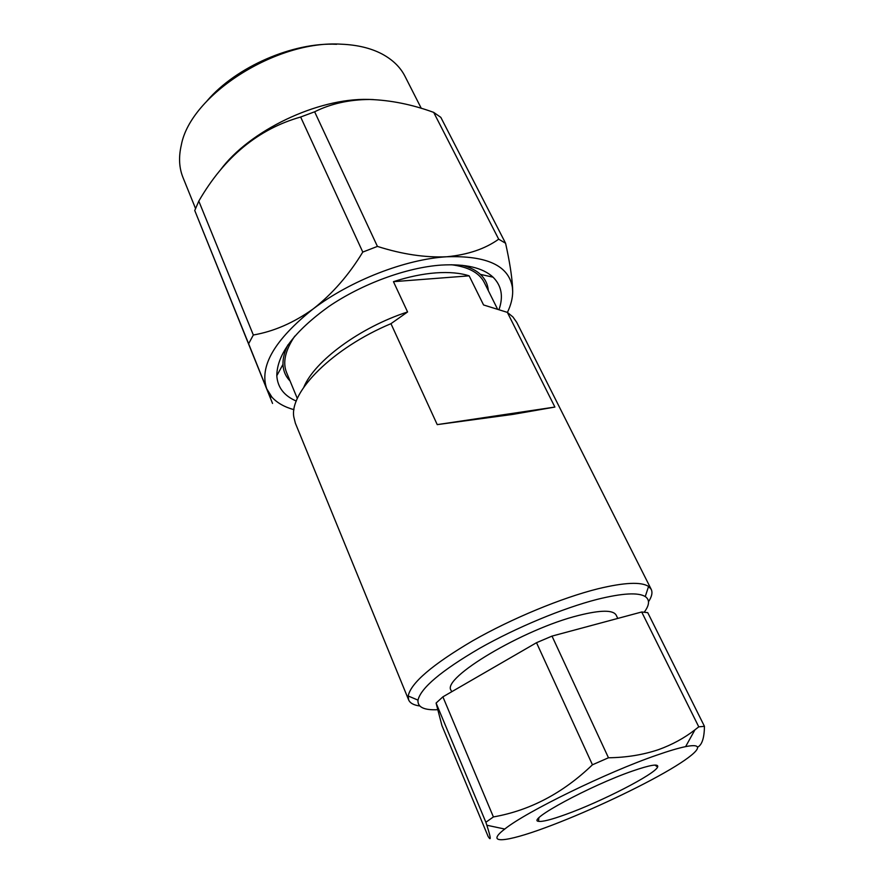 <?xml version="1.0" encoding="UTF-8"?>
<svg xmlns="http://www.w3.org/2000/svg" width="884" height="884" viewBox="0 0 884 884"><rect width="100%" height="100%" fill="white"/><g stroke="black" fill="none" stroke-linecap="round" stroke-linejoin="round"><path stroke-width="1.33" d="M632.259 771.113C590.302 785.589 525.947 820.429 538.544 821.313C542.246 821.965 551.329 819.678 565.771 814.44C601.153 801.777 654.867 774.251 657.619 767.047C658.945 763.467 650.491 764.826 632.259 771.113M499.04 309.499C503.548 296.438 501.559 285.665 493.062 277.178C482.863 267.719 465.57 263.686 441.16 265.089C406.574 267.498 361.998 283.83 328.627 306.637C294.239 331.456 276.968 354.484 276.803 375.733C277.598 387.391 284.096 395.833 296.295 401.06M287.963 344.848C284.46 351.909 282.803 358.407 282.99 364.352C283.256 370.915 285.62 376.462 290.062 380.971M644.292 612.137C649.563 604.954 649.884 599.761 645.254 596.567C638.237 592.258 622.281 593.175 597.385 599.319C563.329 608.004 516.256 627.529 479.459 648.414C441.315 670.735 420.839 687.973 417.999 700.128C417.37 707.145 423.977 710.338 437.812 709.708M648.513 601.717C651.839 596.656 652.735 592.534 651.221 589.352L648.558 586.446C641.22 581.639 624.358 582.423 597.96 588.788C561.837 597.783 511.748 618.502 472.741 640.767C432.364 664.58 410.839 682.989 408.187 695.984L408.64 699.896C410.043 703.134 413.745 705.156 419.756 705.973M617.772 618.424L616.181 615.154C613.164 609.849 600.711 609.927 578.799 615.397C523.416 628.944 440.928 678.359 451.105 690.382L451.691 691.763M421.292 108.356L405.005 76.333C400.297 67.062 392.518 59.559 381.689 53.814C370.595 48.068 357.158 44.863 341.379 44.2C276.184 39.769 190.336 95.207 181.297 145.142C178.524 157.087 179.087 167.872 182.988 177.518L195.519 208.458M373.379 99.56L368.418 99.417C317.643 97.925 249.432 130.567 220.337 170.082M507.416 312.417C510.919 305.079 512.676 298.14 512.687 291.576L512.565 287.311C511.869 275.797 509.538 261.112 505.582 243.255L440.829 117.362L433.679 112.379C412.077 104.5 390.739 100.201 369.667 99.472C349.081 99.616 330.738 103.726 314.638 111.793L300.648 117.02C258.194 129.075 224.249 157.098 198.801 201.11L194.745 210.502L272.548 403.447L266.736 388.816L271.974 397.203C277.156 402.905 284.493 407.06 293.974 409.679M497.482 308.991L484.233 282.449C479.338 272.802 468.387 266.902 451.392 264.747M651.221 589.352L516.72 322.351L512.941 316.969L507.35 312.372L483.559 304.958L469.15 275.841C460.177 272.935 449.105 271.94 435.934 272.869C422.685 273.863 408.53 276.803 393.457 281.676L407.579 311.964L390.96 323.677C332.749 348.053 289.51 391.667 293.786 416.839L295.378 423.226L408.64 699.896M437.226 424.618L554.898 407.06L513.129 414.353L437.226 424.618L390.96 323.677M554.898 407.06L507.35 312.372M545.605 827.59C582.722 813.921 631.795 791.291 664.315 772.815C696.835 754.361 708.537 742.052 685.619 746.626C678.525 748.074 668.901 750.914 656.757 755.157C607.385 772.075 525.98 811.832 504.764 829.048C484.41 844.563 505.781 842.386 545.605 827.59M697.874 747.046C702.106 744.648 704.294 737.742 704.449 726.328L698.769 726.836L694.934 729.83C684.271 738.118 672.116 744.726 658.469 749.665C642.977 754.848 626.314 757.544 608.468 757.776L592.446 764.793C562.986 793.114 529.969 810.495 493.405 816.938L485.868 822.253L486.841 825.236C490.885 837.833 491.305 841.59 488.134 836.485L441.923 725.554L436.088 703.056L442.895 696.846L536.511 642.701L552.003 636.104L641.696 611.993L647.751 612.656L704.449 726.328M442.895 696.846L493.405 816.938M592.446 764.793L536.511 642.701M552.003 636.104L608.468 757.776M698.769 726.836L641.696 611.993M485.868 822.253L436.088 703.056M407.579 311.964C360.02 327.334 314.472 361.092 303.82 387.192M294.759 336.13C285.234 350.373 282.504 362.506 286.571 372.529L297.333 398.551M336.66 44.288C293.057 42.034 236.205 66.775 207.121 100.787M198.801 201.11L253.332 335.003L248.614 343.743L266.736 388.816C259.034 366.495 274.526 339.854 313.212 308.892C293.842 322.737 273.885 331.445 253.332 335.003M194.745 210.502L248.614 343.743M300.648 117.02L362.783 252.073C348.97 274.858 332.45 293.797 313.212 308.892C350.528 280.504 405.657 259.145 446.763 256.769C425.226 257.73 402.109 254.283 377.424 246.404L362.783 252.073M314.638 111.793L377.424 246.404M433.679 112.379L498.687 239.188C485.15 248.879 467.846 254.736 446.763 256.769C487.084 255.454 508.974 265.741 512.433 287.62L512.565 287.311M505.582 243.255L498.687 239.188M488.311 290.626C487.824 284.305 485.183 278.891 480.41 274.383C476.045 270.338 470.056 267.322 462.431 265.344M512.687 291.576L512.433 287.62M393.457 281.676L469.15 275.841M538.842 817.976L538.544 821.313M282.99 364.352L276.803 375.733M645.254 596.567L648.558 586.446M685.619 746.626L694.934 729.83M504.764 829.048L486.841 825.236M417.999 700.128L408.187 695.984M480.41 274.383L493.062 277.178M271.974 397.203L269.808 396.507M654.911 765.08L657.619 767.047"/></g></svg>
